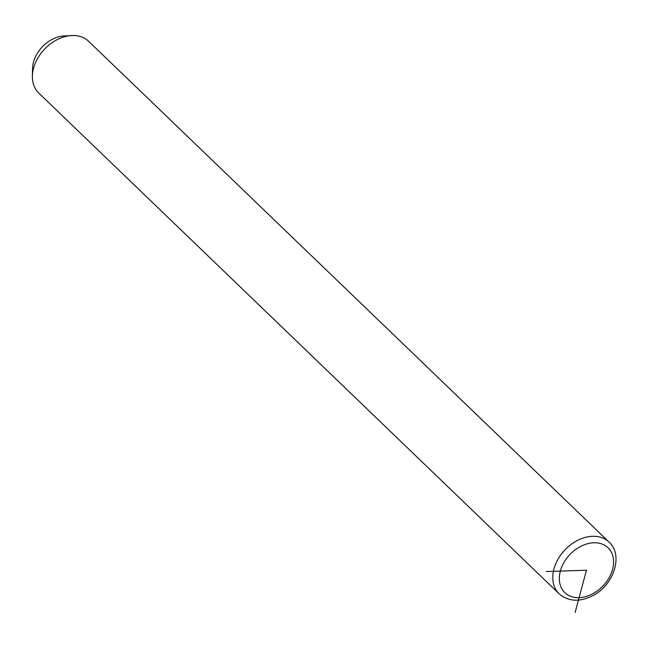 <?xml version="1.0" encoding="UTF-8"?>
<svg xmlns="http://www.w3.org/2000/svg" width="648" height="648" viewBox="0 0 648 648"><rect width="100%" height="100%" fill="white"/><g stroke="black" fill="none" stroke-linecap="round" stroke-linejoin="round"><path stroke-width="0.97" d="M609.023 542.06L88.63 41.294A35.94 26.325 133.9 0 0 71.45 35.559A35.94 26.325 133.9 0 0 56.708 39.884A35.94 26.325 133.9 0 0 32.4 76.14A35.94 26.325 133.9 0 0 38.791 93.085L559.184 593.851C568.45 601.579 579.523 602.251 592.41 595.868C613.421 585.638 623.919 555.49 609.023 542.06A35.94 26.325 133.9 0 0 577.101 540.651A35.94 26.325 133.9 0 0 559.184 593.851M71.45 35.559L63.796 36.005A28.755 21.06 133.9 0 0 52.002 39.463A28.755 21.06 133.9 0 0 32.554 68.469L32.4 76.14M546.256 571.56L586.456 570.224L575.14 612.441M592.523 593.884A31.145 22.818 133.9 0 0 612.911 556.3A31.145 22.818 133.9 0 0 580.381 546.556A31.145 22.818 133.9 0 0 560.002 584.14A31.145 22.818 133.9 0 0 592.523 593.884"/></g></svg>
